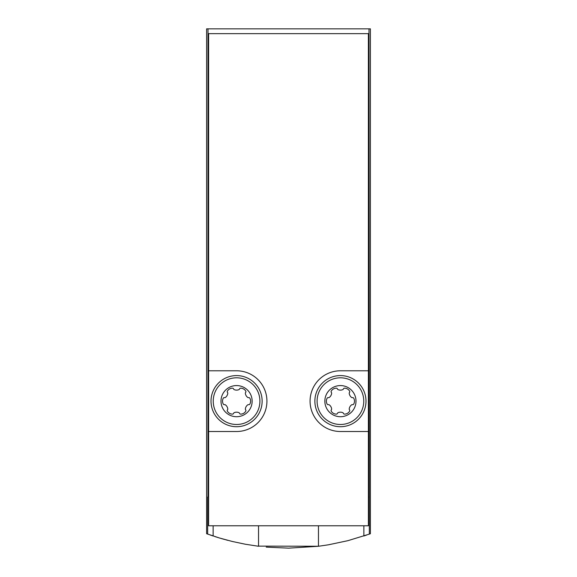 <?xml version="1.0" encoding="UTF-8"?>
<svg xmlns="http://www.w3.org/2000/svg" width="577" height="577" viewBox="0 0 577 577"><rect width="100%" height="100%" fill="white"/><g stroke="black" fill="none" stroke-linecap="round" stroke-linejoin="round"><path stroke-width="0.87" d="M368.991 28.85L370.391 28.85L370.391 533.725L369.338 534.107L368.991 28.85L206.609 28.85L206.609 533.725L219.491 538.002L232.343 541.478L245.376 544.241L258.539 546.268L258.539 525.777M288.817 548.15L318.461 546.268L328.342 544.818L347.888 540.678L369.338 534.107M318.67 546.246L257.378 546.123M227.929 540.368L225.787 539.798M224.648 539.488L220.991 538.449M218.265 537.627L217.197 537.295M216.627 537.122L214.81 536.538M210.41 535.074L213.137 535.997L213.137 525.777M266.221 547.111L288.529 548.15M363.863 525.777L363.863 535.997L366.539 535.088M318.461 546.268L318.461 525.777M208.607 497.021L207.662 497.021L207.662 534.107M208.008 497.021L208.008 28.85M368.991 497.021L368.393 497.021M208.607 431.509L208.607 525.777L368.393 525.777L368.393 33.646L208.607 33.646L208.607 431.509L236.57 431.509A30.357 30.357 0 0 0 266.927 401.145A30.357 30.357 0 0 0 236.57 370.787L208.607 370.787M368.393 370.787L340.43 370.787A30.357 30.357 0 0 0 310.073 401.145A30.357 30.357 0 0 0 340.43 431.509L368.393 431.509M356.002 401.145A15.572 15.572 0 0 1 332.64 414.632A15.572 15.572 0 0 1 332.64 387.657A15.572 15.572 0 0 1 356.002 401.145M353.687 398.173A5.914 5.914 0 0 1 353.687 404.124A1.118 1.118 0 0 1 352.489 404.657A1.118 1.118 0 0 0 351.602 404.852A5.914 5.914 0 0 0 349.222 408.97A1.118 1.118 0 0 0 349.496 409.843A1.118 1.118 0 0 1 349.633 411.141A5.914 5.914 0 0 1 344.483 414.12A1.118 1.118 0 0 1 343.423 413.348A1.118 1.118 0 0 0 342.81 412.678A5.914 5.914 0 0 0 338.05 412.678A1.118 1.118 0 0 0 337.437 413.348A1.118 1.118 0 0 1 336.377 414.12A5.914 5.914 0 0 1 331.227 411.141A1.118 1.118 0 0 1 331.364 409.843A1.118 1.118 0 0 0 331.638 408.97A5.914 5.914 0 0 0 329.258 404.852A1.118 1.118 0 0 0 328.371 404.657A1.118 1.118 0 0 1 327.173 404.124A5.914 5.914 0 0 1 327.173 398.173A1.118 1.118 0 0 1 328.371 397.64A1.118 1.118 0 0 0 329.258 397.445A5.914 5.914 0 0 0 331.638 393.326A1.118 1.118 0 0 0 331.364 392.454A1.118 1.118 0 0 1 331.227 391.156A5.914 5.914 0 0 1 336.377 388.177A1.118 1.118 0 0 1 337.437 388.948A1.118 1.118 0 0 0 338.05 389.619A5.914 5.914 0 0 0 342.81 389.619A1.118 1.118 0 0 0 343.423 388.948A1.118 1.118 0 0 1 344.483 388.177A5.914 5.914 0 0 1 349.633 391.156A1.118 1.118 0 0 1 349.496 392.454A1.118 1.118 0 0 0 349.222 393.326A5.914 5.914 0 0 0 351.602 397.445A1.118 1.118 0 0 0 352.489 397.64A1.118 1.118 0 0 1 353.687 398.173M365.998 401.145A25.568 25.568 0 0 1 327.649 423.287A25.568 25.568 0 0 1 327.649 379.01A25.568 25.568 0 0 1 365.998 401.145M252.142 401.145A15.572 15.572 0 0 1 228.78 414.632A15.572 15.572 0 0 1 228.78 387.657A15.572 15.572 0 0 1 252.142 401.145M249.827 398.173A5.914 5.914 0 0 1 249.827 404.124A1.118 1.118 0 0 1 248.629 404.657A1.118 1.118 0 0 0 247.742 404.852A5.914 5.914 0 0 0 245.362 408.97A1.118 1.118 0 0 0 245.636 409.843A1.118 1.118 0 0 1 245.773 411.141A5.914 5.914 0 0 1 240.623 414.12A1.118 1.118 0 0 1 239.563 413.348A1.118 1.118 0 0 0 238.95 412.678A5.914 5.914 0 0 0 234.19 412.678A1.118 1.118 0 0 0 233.577 413.348A1.118 1.118 0 0 1 232.517 414.12A5.914 5.914 0 0 1 227.367 411.141A1.118 1.118 0 0 1 227.504 409.843A1.118 1.118 0 0 0 227.778 408.97A5.914 5.914 0 0 0 225.398 404.852A1.118 1.118 0 0 0 224.511 404.657A1.118 1.118 0 0 1 223.313 404.124A5.914 5.914 0 0 1 223.313 398.173A1.118 1.118 0 0 1 224.511 397.64A1.118 1.118 0 0 0 225.398 397.445A5.914 5.914 0 0 0 227.778 393.326A1.118 1.118 0 0 0 227.504 392.454A1.118 1.118 0 0 1 227.367 391.156A5.914 5.914 0 0 1 232.517 388.177A1.118 1.118 0 0 1 233.577 388.948A1.118 1.118 0 0 0 234.19 389.619A5.914 5.914 0 0 0 238.95 389.619A1.118 1.118 0 0 0 239.563 388.948A1.118 1.118 0 0 1 240.623 388.177A5.914 5.914 0 0 1 245.773 391.156A1.118 1.118 0 0 1 245.636 392.454A1.118 1.118 0 0 0 245.362 393.326A5.914 5.914 0 0 0 247.742 397.445A1.118 1.118 0 0 0 248.629 397.64A1.118 1.118 0 0 1 249.827 398.173M262.138 401.145A25.568 25.568 0 0 1 223.789 423.287A25.568 25.568 0 0 1 223.789 379.01A25.568 25.568 0 0 1 262.138 401.145M363.77 401.145A23.34 23.34 0 0 1 328.76 421.361A23.34 23.34 0 0 1 328.76 380.935A23.34 23.34 0 0 1 363.77 401.145M259.91 401.145A23.34 23.34 0 0 1 224.9 421.361A23.34 23.34 0 0 1 224.9 380.935A23.34 23.34 0 0 1 259.91 401.145"/></g></svg>
